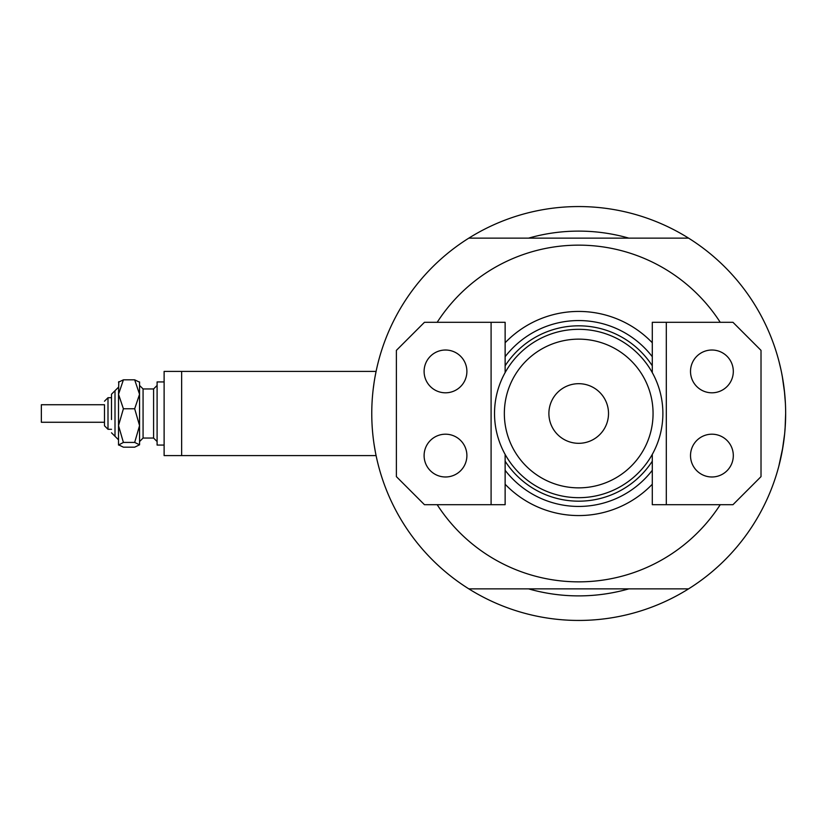 <?xml version="1.0" encoding="UTF-8"?>
<svg xmlns="http://www.w3.org/2000/svg" width="827" height="827" viewBox="0 0 827 827"><rect width="100%" height="100%" fill="white"/><g stroke="black" fill="none" stroke-linecap="round" stroke-linejoin="round"><path stroke-width="1.24" d="M181.651 455.594L181.651 371.406L376.089 371.406L376.461 369.659L376.089 371.406L164.118 371.406L164.118 455.594L376.089 455.594M373.204 389.124L374.093 382.519M374.993 377.06L376.264 370.568M376.295 370.434L376.461 369.659M785.392 403.09L784.347 390.365L785.392 403.194M782.28 376.306L784.658 393.27L782.301 376.419M780.977 369.752L779.106 361.885M779.871 364.924L780.967 369.7M781.618 372.832L782.931 380.069L781.618 372.832M628.799 238.124A182.395 182.395 0 0 0 528.608 238.124A182.395 182.395 0 0 1 628.799 238.124M785.185 427.373L785.65 413.5A206.946 206.946 0 0 1 468.847 588.876A206.946 206.946 0 0 1 468.847 238.124A206.946 206.946 0 0 1 785.65 413.5L785.102 428.551M376.461 457.341L375.758 454.002M375.406 452.152L374.093 444.502M371.788 416.756L371.757 413.5M782.28 450.694L784.658 433.699L782.352 450.301M778.848 466.118L782.931 446.911L779.117 465.084M784.668 433.668L785.392 423.941L784.668 433.668M780.388 459.874L781.618 454.168M528.608 588.876A182.395 182.395 0 0 0 628.799 588.876A182.395 182.395 0 0 1 528.608 588.876M505.132 342.76A102.072 102.072 0 0 1 652.286 342.76M652.286 356.706A92.955 92.955 0 0 0 505.132 356.706M437.183 504.697A168.367 168.367 0 0 0 720.224 504.697M468.847 238.124L688.56 238.124M688.56 588.876L468.847 588.876M720.224 322.303A168.367 168.367 0 0 0 437.183 322.303M652.286 484.24A102.072 102.072 0 0 1 505.132 484.24M505.132 470.294A92.955 92.955 0 0 0 652.286 470.294M504.346 413.5A74.358 74.358 0 0 0 578.704 487.858A74.358 74.358 0 0 0 653.061 413.5A74.358 74.358 0 0 0 578.704 339.142A74.358 74.358 0 0 0 504.346 413.5M662.882 413.5A84.178 84.178 0 0 1 578.704 497.678A84.178 84.178 0 0 1 494.525 413.5A84.178 84.178 0 0 1 578.704 329.322A84.178 84.178 0 0 1 662.882 413.5M608.517 413.5A29.813 29.813 0 0 0 578.704 383.687A29.813 29.813 0 0 0 548.89 413.5A29.813 29.813 0 0 0 578.704 443.313A29.813 29.813 0 0 0 608.517 413.5M652.286 461.197A87.693 87.693 0 0 1 505.132 461.197M505.132 365.803A87.693 87.693 0 0 1 652.286 365.803M690.514 455.594A21.399 21.399 0 0 1 711.913 434.196A21.399 21.399 0 0 1 733.311 455.594A21.399 21.399 0 0 1 711.913 476.983A21.399 21.399 0 0 1 690.514 455.594M690.514 371.406A21.399 21.399 0 0 1 711.913 350.017A21.399 21.399 0 0 1 733.311 371.406A21.399 21.399 0 0 1 711.913 392.804A21.399 21.399 0 0 1 690.514 371.406M652.286 372.605L652.286 322.303L732.96 322.303L761.016 350.369L761.016 476.631L732.96 504.697L652.286 504.697L652.286 454.395M666.314 504.697L666.314 322.303M466.893 371.406A21.399 21.399 0 0 1 445.495 392.804A21.399 21.399 0 0 1 424.106 371.406A21.399 21.399 0 0 1 445.495 350.017A21.399 21.399 0 0 1 466.893 371.406M466.893 455.594A21.399 21.399 0 0 1 445.495 476.983A21.399 21.399 0 0 1 424.106 455.594A21.399 21.399 0 0 1 445.495 434.196A21.399 21.399 0 0 1 466.893 455.594M505.132 454.395L505.132 504.697L424.458 504.697L396.391 476.631L396.391 350.369L424.458 322.303L505.132 322.303L505.132 372.605M491.093 322.303L491.093 504.697M118.519 445.071L123.399 442.424L134.677 442.424L139.556 425.595L139.556 394.293L134.677 408.755L139.556 425.595L139.556 444.802L134.677 447.169L123.399 447.169L118.519 444.802L118.519 394.293L123.399 379.831L134.677 379.831L139.556 382.198L134.677 379.831L139.556 394.293L139.556 381.929M123.399 379.831L118.519 382.198L123.399 379.831M104.481 422.266L104.481 404.734L41.35 404.734L41.35 422.266L104.481 422.266L104.481 425.781L107.996 429.285L107.996 397.715L111.5 397.715L111.5 394.21L111.5 419.547M104.481 404.734L104.481 425.781M164.118 445.071L157.099 445.071L157.099 381.929L164.118 381.929M134.677 442.424L139.556 444.802M123.399 442.424L118.519 425.595L118.519 439.809L111.5 432.79M118.519 425.595L123.399 408.755L118.519 394.293L118.788 381.66M123.399 408.755L134.677 408.755M111.5 394.21L118.519 387.191L115.005 390.706L115.005 436.294L118.519 439.809M153.595 422.907L153.595 388.948L157.099 385.444L153.595 388.948L143.071 388.948L143.071 438.052L153.595 438.052L153.595 422.907M143.071 388.948L139.556 385.444L143.071 388.948M107.996 429.285L111.5 429.285M143.071 438.052L139.556 441.556M153.595 438.052L157.099 441.556M107.996 397.715L104.481 401.219"/></g></svg>

